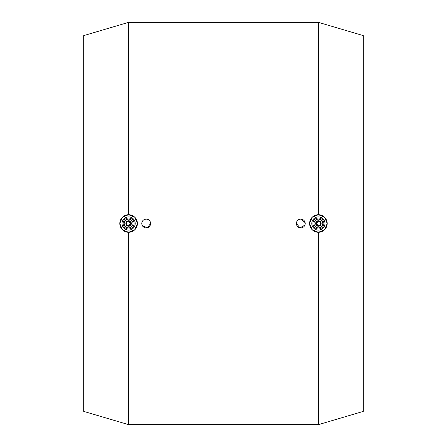 <?xml version="1.0" encoding="UTF-8"?>
<svg xmlns="http://www.w3.org/2000/svg" width="447" height="447" viewBox="0 0 447 447"><rect width="100%" height="100%" fill="white"/><g stroke="black" fill="none" stroke-linecap="round" stroke-linejoin="round"><path stroke-width="0.67" d="M131.351 223.5A2.749 2.749 0 0 1 128.602 226.249A2.749 2.749 0 0 1 125.858 223.5A2.749 2.749 0 0 1 128.602 220.751A2.749 2.749 0 0 1 131.351 223.5L130.887 221.969L129.658 220.963M128.602 221.287L128.602 220.751L126.78 221.444L128.602 221.287L130.803 223.5A2.196 2.196 0 0 1 128.602 225.696A2.196 2.196 0 0 1 126.406 223.5A2.196 2.196 0 0 1 128.602 221.304A2.196 2.196 0 0 1 130.803 223.5L128.602 225.713L126.78 225.556L128.602 226.249L129.658 226.037M318.398 214.705L324.556 217.225L327.187 223.5A8.795 8.795 0 0 0 318.398 214.705A8.795 8.795 0 0 0 309.603 223.5L312.179 217.281L318.398 214.705L318.398 22.35L128.602 22.35L128.602 214.705L134.821 217.281L137.397 223.5L134.821 229.719L128.602 232.295L122.444 229.775L119.813 223.5L122.444 217.225L128.602 214.705M141.794 223.5C142.057 220.829 143.521 219.365 146.191 219.103C148.862 219.365 150.326 220.829 150.589 223.5A4.397 4.397 0 0 1 146.191 227.897A4.397 4.397 0 0 1 141.794 223.5A4.397 4.397 0 0 1 146.191 219.103A4.397 4.397 0 0 1 150.589 223.5L147.46 227.707L142.543 225.953M304.871 225.182L299.965 227.814L296.411 223.5A4.397 4.397 0 0 1 300.809 219.103A4.397 4.397 0 0 1 305.206 223.5A4.397 4.397 0 0 1 300.809 227.897A4.397 4.397 0 0 1 296.411 223.5C296.674 220.829 298.138 219.365 300.809 219.103L305.122 222.656M128.602 22.35L83.701 35.615L83.701 411.385L128.602 424.65L128.602 232.295M119.813 223.5A8.795 8.795 0 0 1 128.602 214.705A8.795 8.795 0 0 1 137.397 223.5A8.795 8.795 0 0 1 128.602 232.295A8.795 8.795 0 0 1 119.813 223.5M122.009 223.5A6.593 6.593 0 0 1 128.602 216.907A6.593 6.593 0 0 1 135.201 223.5A6.593 6.593 0 0 1 128.602 230.093A6.593 6.593 0 0 1 122.009 223.5M123.109 223.5A5.498 5.498 0 0 1 128.602 218.002A5.498 5.498 0 0 1 134.1 223.5A5.498 5.498 0 0 1 128.602 228.998A5.498 5.498 0 0 1 123.109 223.5M132.999 223.5A4.397 4.397 0 0 1 128.602 227.897A4.397 4.397 0 0 1 124.21 223.5A4.397 4.397 0 0 1 128.602 219.103A4.397 4.397 0 0 1 132.999 223.5M318.398 225.713L318.398 226.249L320.22 225.556L318.398 225.713L316.197 223.5A2.196 2.196 0 0 0 318.398 225.696A2.196 2.196 0 0 0 320.594 223.5A2.196 2.196 0 0 0 318.398 221.304A2.196 2.196 0 0 0 316.197 223.5L318.398 221.287L318.398 220.751L317.342 220.963M128.602 424.65L318.398 424.65L363.299 411.385L363.299 35.615L318.398 22.35M315.649 223.5A2.749 2.749 0 0 0 318.398 226.249A2.749 2.749 0 0 0 321.142 223.5A2.749 2.749 0 0 0 318.398 220.751A2.749 2.749 0 0 0 315.649 223.5L316.113 225.031L317.342 226.037M314.001 223.5A4.397 4.397 0 0 0 318.398 227.897A4.397 4.397 0 0 0 322.79 223.5A4.397 4.397 0 0 0 318.398 219.103A4.397 4.397 0 0 0 314.001 223.5M324.991 223.5A6.593 6.593 0 0 0 318.398 216.907A6.593 6.593 0 0 0 311.799 223.5A6.593 6.593 0 0 0 318.398 230.093A6.593 6.593 0 0 0 324.991 223.5M323.891 223.5A5.498 5.498 0 0 0 318.398 218.002A5.498 5.498 0 0 0 312.9 223.5A5.498 5.498 0 0 0 318.398 228.998A5.498 5.498 0 0 0 323.891 223.5M318.398 221.287L320.22 221.444L318.398 220.751M305.206 223.5L305.122 224.344M309.603 223.5A8.795 8.795 0 0 0 318.398 232.295A8.795 8.795 0 0 0 327.187 223.5L324.556 229.775L318.398 232.295L312.179 229.719L309.603 223.5M318.398 424.65L318.398 232.295M128.602 226.249L128.602 225.713"/></g></svg>
